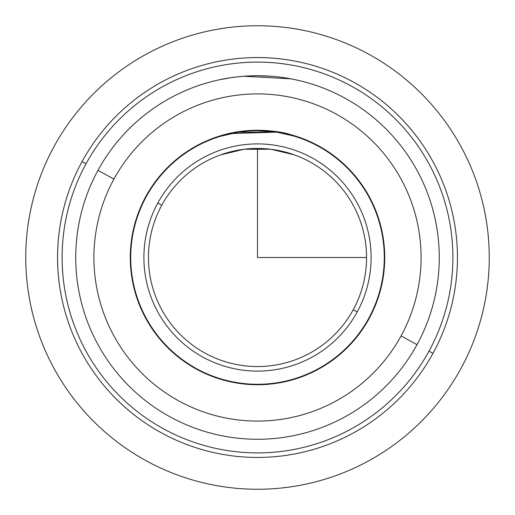 <?xml version="1.0" encoding="UTF-8"?>
<svg xmlns="http://www.w3.org/2000/svg" width="515" height="515" viewBox="0 0 515 515"><rect width="100%" height="100%" fill="white"/><g stroke="black" fill="none" stroke-linecap="round" stroke-linejoin="round"><path stroke-width="0.77" d="M283.797 77.649L291.001 78.847M295.559 79.767L290.904 78.834L243.93 76.239M224.096 134.73L243.93 130.99C263.995 129.767 279.651 131.01 290.904 134.73L295.559 136.089M295.063 135.934L274.289 131.377M294.007 136.089L277.418 132.291L257.5 130.72L257.5 130.269L240.711 131.377M145.842 196.498A127.237 127.237 0 0 1 318.502 145.842A127.237 127.237 0 0 1 369.158 318.502A127.237 127.237 0 0 1 196.498 369.158A127.237 127.237 0 0 1 145.842 196.498A127.237 127.237 0 0 0 196.498 369.158A127.237 127.237 0 0 0 369.158 318.502A127.237 127.237 0 0 0 318.502 145.842A127.237 127.237 0 0 0 145.842 196.498M236.874 131.949L220.079 135.889M432.967 353.354A199.942 199.942 0 0 0 353.354 82.033A199.942 199.942 0 0 0 82.033 161.646A199.942 199.942 0 0 0 161.646 432.967A199.942 199.942 0 0 0 432.967 353.354L428.976 351.178A195.397 195.397 0 0 0 351.178 86.024A195.397 195.397 0 0 0 86.024 163.822L82.033 161.646A199.942 199.942 0 0 1 353.354 82.033A199.942 199.942 0 0 1 432.967 353.354A199.942 199.942 0 0 1 161.646 432.967A199.942 199.942 0 0 1 82.033 161.646L86.024 163.822A195.397 195.397 0 0 0 163.822 428.976A195.397 195.397 0 0 0 428.976 351.178L432.967 353.354M86.024 163.822A195.397 195.397 0 0 1 351.178 86.024A195.397 195.397 0 0 1 428.976 351.178A195.397 195.397 0 0 1 163.822 428.976A195.397 195.397 0 0 1 86.024 163.822M97.985 170.356A181.763 181.763 0 0 0 170.356 417.015A181.763 181.763 0 0 0 417.015 344.644A181.763 181.763 0 0 1 170.356 417.015A181.763 181.763 0 0 1 97.985 170.356L113.937 179.072A163.59 163.59 0 0 0 179.072 401.063A163.59 163.59 0 0 0 401.063 335.928L417.015 344.644L401.063 335.928A163.59 163.59 0 0 0 335.928 113.937A163.59 163.59 0 0 0 113.937 179.072L97.985 170.356A181.763 181.763 0 0 1 344.644 97.985A181.763 181.763 0 0 1 417.015 344.644A181.763 181.763 0 0 0 344.644 97.985A181.763 181.763 0 0 0 97.985 170.356M401.063 335.928A163.59 163.59 0 0 1 179.072 401.063A163.59 163.59 0 0 1 113.937 179.072A163.59 163.59 0 0 1 335.928 113.937A163.59 163.59 0 0 1 401.063 335.928M221.753 79.284L231.113 77.662M271.611 76.284L257.5 75.737M238.11 76.774L231.422 77.617M278.963 77.005L278.583 76.96M231.203 77.649L219.442 79.767M294.426 154.88L271.18 149.305M270.813 149.253L244.252 149.247L224.282 153.625M257.5 130.72L274.283 131.834M295.559 136.565L290.84 135.181M220.575 154.88L243.82 149.305M244.187 149.253L270.748 149.247L290.718 153.625M276.246 132.11L238.265 132.188L219.442 136.565M161.794 205.215A109.058 109.058 0 0 1 309.785 161.794A109.058 109.058 0 0 1 353.206 309.785L357.198 311.961A113.603 113.603 0 0 0 311.961 157.802A113.603 113.603 0 0 0 157.802 203.039A113.603 113.603 0 0 0 203.039 357.198A113.603 113.603 0 0 0 357.198 311.961A113.603 113.603 0 0 1 203.039 357.198A113.603 113.603 0 0 1 157.802 203.039L161.794 205.215A109.058 109.058 0 0 0 205.215 353.206A109.058 109.058 0 0 0 353.206 309.785A109.058 109.058 0 0 0 309.785 161.794A109.058 109.058 0 0 0 161.794 205.215L157.802 203.039A113.603 113.603 0 0 1 311.961 157.802A113.603 113.603 0 0 1 357.198 311.961L353.206 309.785A109.058 109.058 0 0 1 205.215 353.206A109.058 109.058 0 0 1 161.794 205.215M233.668 151.075L227.006 152.794M146.241 196.717A126.78 126.78 0 0 0 196.717 368.759A126.78 126.78 0 0 0 368.759 318.283A126.78 126.78 0 0 1 196.717 368.759A126.78 126.78 0 0 1 146.241 196.717A126.78 126.78 0 0 1 318.283 146.241A126.78 126.78 0 0 1 368.759 318.283A126.78 126.78 0 0 0 318.283 146.241A126.78 126.78 0 0 0 146.241 196.717M224.186 135.175L230.823 133.559L276.349 132.13M290.814 135.175L294.355 136.198M240.717 131.834L238.651 132.13M257.5 148.442L257.5 257.5L366.558 257.5M384.28 257.5L384.737 257.5M489.25 257.5A231.75 231.75 0 0 1 257.5 489.25A231.75 231.75 0 0 1 25.75 257.5A231.75 231.75 0 0 1 257.5 25.75A231.75 231.75 0 0 1 489.25 257.5"/></g></svg>
